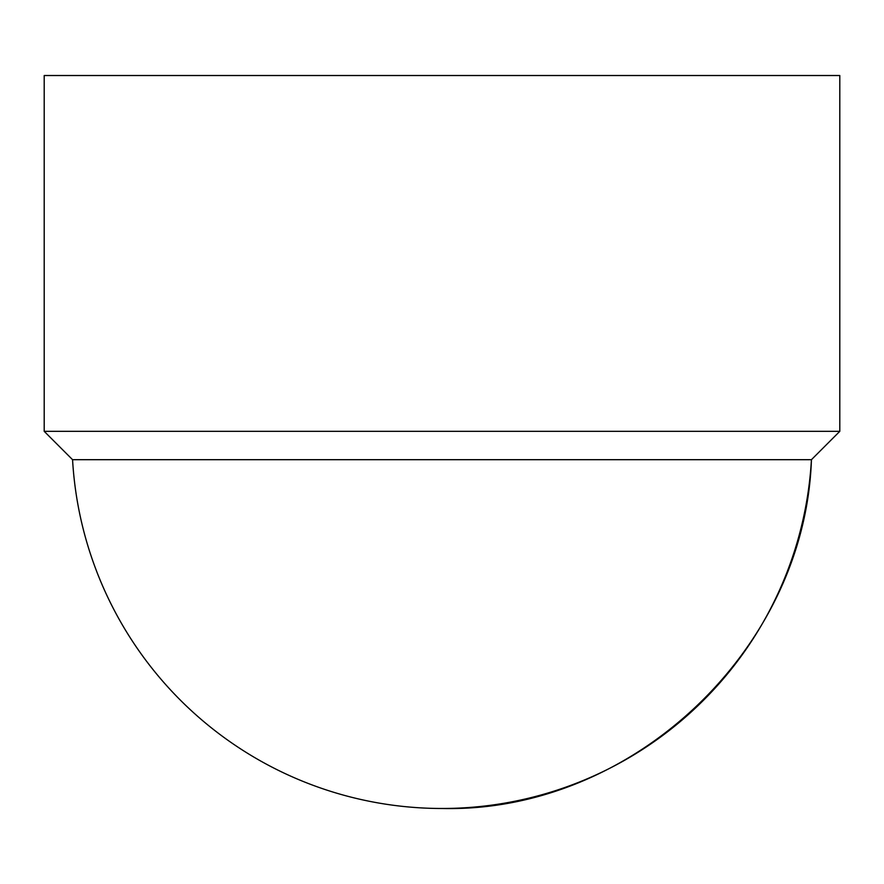 <?xml version="1.0" encoding="UTF-8"?>
<svg xmlns="http://www.w3.org/2000/svg" width="884" height="884" viewBox="0 0 884 884"><rect width="100%" height="100%" fill="white"/><g stroke="black" fill="none" stroke-linecap="round" stroke-linejoin="round"><path stroke-width="1.33" d="M839.8 75.516L44.2 75.516L44.2 431.326L839.8 431.326L839.8 75.516M839.8 431.326L811.435 459.691L72.565 459.691A370.042 370.042 0 0 0 442 808.484A370.042 370.042 0 0 0 811.435 459.691C805.004 649.63 631.994 812.971 442 808.484M72.565 459.691L44.2 431.326"/></g></svg>
